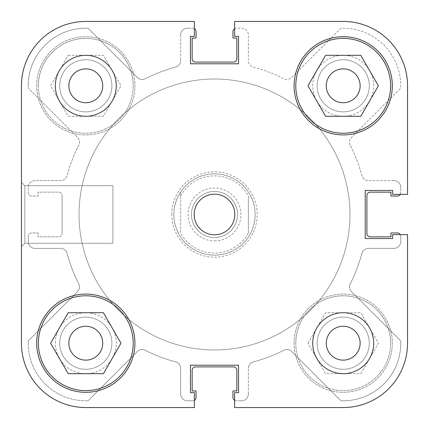 <?xml version="1.0" encoding="UTF-8"?>
<svg xmlns="http://www.w3.org/2000/svg" width="429" height="429" viewBox="0 0 429 429"><rect width="100%" height="100%" fill="white"/><g stroke="black" fill="none" stroke-linecap="round" stroke-linejoin="round"><path stroke-width="0.32" stroke-dasharray="2.15 1.61" d="M351.501 291.634A6.773 6.773 0 0 1 349.517 286.84A6.773 6.773 0 0 0 351.501 291.634L400.729 340.857A57.577 57.577 0 0 1 340.857 400.729L291.634 351.501A6.773 6.773 0 0 0 283.762 350.257A152.408 152.408 0 0 1 253.41 361.856A6.773 6.773 0 0 0 248.37 368.404A6.773 6.773 0 0 1 253.41 361.856A152.408 152.408 0 0 0 283.762 350.257A6.773 6.773 0 0 1 291.634 351.501L340.857 400.729A57.577 57.577 0 0 0 400.729 340.857L351.501 291.634M350.257 145.238A6.773 6.773 0 0 1 349.517 142.16A6.773 6.773 0 0 0 350.257 145.238A152.408 152.408 0 0 1 361.856 175.59A6.773 6.773 0 0 0 368.404 180.63A6.773 6.773 0 0 1 361.856 175.59A152.408 152.408 0 0 0 350.257 145.238M59.722 343.2A26.078 26.078 0 0 1 85.8 317.122A26.078 26.078 0 0 1 111.878 343.2A26.078 26.078 0 0 1 85.8 369.278A26.078 26.078 0 0 1 59.722 343.2A26.078 26.078 0 0 1 85.8 317.122A26.078 26.078 0 0 1 111.878 343.2A26.078 26.078 0 0 1 85.8 369.278A26.078 26.078 0 0 1 59.722 343.2M59.722 85.8A26.078 26.078 0 0 1 85.8 59.722A26.078 26.078 0 0 1 111.878 85.8A26.078 26.078 0 0 1 85.8 111.878A26.078 26.078 0 0 1 59.722 85.8A26.078 26.078 0 0 1 85.8 59.722A26.078 26.078 0 0 1 111.878 85.8A26.078 26.078 0 0 1 85.8 111.878A26.078 26.078 0 0 1 59.722 85.8M317.122 85.8A26.078 26.078 0 0 1 343.2 59.722A26.078 26.078 0 0 1 369.278 85.8A26.078 26.078 0 0 1 343.2 111.878A26.078 26.078 0 0 1 317.122 85.8A26.078 26.078 0 0 1 343.2 59.722A26.078 26.078 0 0 1 369.278 85.8A26.078 26.078 0 0 1 343.2 111.878A26.078 26.078 0 0 1 317.122 85.8M317.122 343.2A26.078 26.078 0 0 1 343.2 317.122A26.078 26.078 0 0 1 369.278 343.2A26.078 26.078 0 0 1 343.2 369.278A26.078 26.078 0 0 1 317.122 343.2A26.078 26.078 0 0 1 343.2 317.122A26.078 26.078 0 0 1 369.278 343.2A26.078 26.078 0 0 1 343.2 369.278A26.078 26.078 0 0 1 317.122 343.2M79.027 214.5A135.473 135.473 0 0 1 214.5 79.027A135.473 135.473 0 0 1 349.973 214.5A135.473 135.473 0 0 1 214.5 349.973A135.473 135.473 0 0 1 79.027 214.5A135.473 135.473 0 0 1 214.5 79.027A135.473 135.473 0 0 1 349.973 214.5A135.473 135.473 0 0 1 214.5 349.973A135.473 135.473 0 0 1 79.027 214.5A135.473 135.473 0 0 0 214.5 349.973A135.473 135.473 0 0 0 349.973 214.5A135.473 135.473 0 0 0 214.5 79.027A135.473 135.473 0 0 0 79.027 214.5A135.473 135.473 0 0 0 214.5 349.973A135.473 135.473 0 0 0 349.973 214.5A135.473 135.473 0 0 0 214.5 79.027A135.473 135.473 0 0 0 79.027 214.5A135.473 135.473 0 0 1 214.5 79.027A135.473 135.473 0 0 1 349.973 214.5A135.473 135.473 0 0 1 214.5 349.973A135.473 135.473 0 0 1 79.027 214.5A135.473 135.473 0 0 1 214.5 79.027A135.473 135.473 0 0 1 349.973 214.5A135.473 135.473 0 0 1 214.5 349.973A135.473 135.473 0 0 1 79.027 214.5A135.473 135.473 0 0 1 214.5 79.027A135.473 135.473 0 0 1 349.973 214.5A135.473 135.473 0 0 1 214.5 349.973A135.473 135.473 0 0 1 79.027 214.5A135.473 135.473 0 0 1 214.5 79.027A135.473 135.473 0 0 1 349.973 214.5A135.473 135.473 0 0 1 214.5 349.973A135.473 135.473 0 0 1 79.027 214.5M28.223 85.8A57.577 57.577 0 0 1 88.143 28.271L137.366 77.499A6.773 6.773 0 0 0 145.238 78.743A152.408 152.408 0 0 1 175.59 67.144A6.773 6.773 0 0 0 180.63 60.596A6.773 6.773 0 0 1 175.59 67.144A152.408 152.408 0 0 0 145.238 78.743A6.773 6.773 0 0 1 137.366 77.499L88.143 28.271A57.577 57.577 0 0 0 28.271 88.143A57.577 57.577 0 0 1 28.223 85.8M28.223 343.2A57.577 57.577 0 0 1 28.271 340.857L77.499 291.634A6.773 6.773 0 0 0 78.743 283.762A152.408 152.408 0 0 1 67.144 253.41A6.773 6.773 0 0 0 60.596 248.37A6.773 6.773 0 0 1 67.144 253.41A152.408 152.408 0 0 0 78.743 283.762A6.773 6.773 0 0 1 77.499 291.634L28.271 340.857A57.577 57.577 0 0 0 88.143 400.729A57.577 57.577 0 0 1 28.223 343.2M28.223 236.347L28.223 241.597A6.773 6.773 0 0 0 34.996 248.37L60.596 248.37L34.996 248.37A6.773 6.773 0 0 1 28.223 241.597L28.223 236.347A3.389 3.389 0 0 1 31.612 232.958L38.047 232.958L38.047 236.851L58.703 236.851A3.389 3.389 0 0 0 62.092 233.467A3.389 3.389 0 0 1 58.703 236.851L38.047 236.851L38.047 232.958L31.612 232.958A3.389 3.389 0 0 0 28.223 236.347M62.092 195.533L62.092 233.467L62.092 195.533A3.389 3.389 0 0 0 58.703 192.149L38.047 192.149L38.047 196.042L31.612 196.042A3.389 3.389 0 0 1 28.223 192.653L28.223 187.403A6.773 6.773 0 0 1 34.996 180.63L60.596 180.63A6.773 6.773 0 0 0 67.144 175.59A152.408 152.408 0 0 1 78.743 145.238A6.773 6.773 0 0 0 77.499 137.366L28.271 88.143L77.499 137.366A6.773 6.773 0 0 1 78.743 145.238A152.408 152.408 0 0 0 67.144 175.59A6.773 6.773 0 0 1 60.596 180.63L34.996 180.63A6.773 6.773 0 0 0 28.223 187.403L28.223 192.653A3.389 3.389 0 0 0 31.612 196.042L38.047 196.042L38.047 192.149L58.703 192.149A3.389 3.389 0 0 1 62.092 195.533M180.63 34.996L180.63 60.596L180.63 34.996A6.773 6.773 0 0 1 187.403 28.223A6.773 6.773 0 0 0 180.63 34.996M194.38 28.695A3.389 3.389 0 0 0 192.653 28.223L187.403 28.223L192.653 28.223A3.389 3.389 0 0 1 196.042 31.612L196.042 38.047L192.149 38.047L192.149 58.703A3.389 3.389 0 0 0 195.533 62.092L233.467 62.092A3.389 3.389 0 0 0 236.851 58.703L236.851 38.047L232.958 38.047L232.958 31.612A3.389 3.389 0 0 1 236.347 28.223L241.597 28.223A6.773 6.773 0 0 1 248.37 34.996L248.37 60.596A6.773 6.773 0 0 0 253.41 67.144A152.408 152.408 0 0 1 283.762 78.743A6.773 6.773 0 0 0 291.634 77.499L340.857 28.271A57.577 57.577 0 0 1 400.729 88.143L351.501 137.366A6.773 6.773 0 0 0 349.517 142.16A6.773 6.773 0 0 1 351.501 137.366L400.729 88.143A57.577 57.577 0 0 0 340.857 28.271L291.634 77.499A6.773 6.773 0 0 1 283.762 78.743A152.408 152.408 0 0 0 253.41 67.144A6.773 6.773 0 0 1 248.37 60.596L248.37 34.996A6.773 6.773 0 0 0 241.597 28.223L236.347 28.223A3.389 3.389 0 0 0 234.62 28.695M394.004 180.63L368.404 180.63L394.004 180.63A6.773 6.773 0 0 1 400.777 187.403A6.773 6.773 0 0 0 394.004 180.63M400.305 194.38A3.389 3.389 0 0 0 400.777 192.653L400.777 187.403L400.777 192.653A3.389 3.389 0 0 1 397.388 196.042L390.953 196.042L390.953 192.149L370.297 192.149A3.389 3.389 0 0 0 366.908 195.533L366.908 233.467A3.389 3.389 0 0 0 370.297 236.851L390.953 236.851L390.953 232.958L397.388 232.958A3.389 3.389 0 0 1 400.777 236.347L400.777 241.597A6.773 6.773 0 0 1 394.004 248.37L368.404 248.37A6.773 6.773 0 0 0 361.856 253.41A152.408 152.408 0 0 1 350.257 283.762A6.773 6.773 0 0 0 349.517 286.84A6.773 6.773 0 0 1 350.257 283.762A152.408 152.408 0 0 0 361.856 253.41A6.773 6.773 0 0 1 368.404 248.37L394.004 248.37A6.773 6.773 0 0 0 400.777 241.597L400.777 236.347A3.389 3.389 0 0 0 400.305 234.62M248.37 394.004L248.37 368.404L248.37 394.004A6.773 6.773 0 0 1 241.597 400.777A6.773 6.773 0 0 0 248.37 394.004M234.62 400.305A3.389 3.389 0 0 0 236.347 400.777L241.597 400.777L236.347 400.777A3.389 3.389 0 0 1 232.958 397.388L232.958 390.953L236.851 390.953L236.851 370.297A3.389 3.389 0 0 0 233.467 366.908L195.533 366.908A3.389 3.389 0 0 0 192.149 370.297L192.149 390.953L196.042 390.953L196.042 397.388A3.389 3.389 0 0 1 192.653 400.777L187.403 400.777A6.773 6.773 0 0 1 180.63 394.004L180.63 368.404A6.773 6.773 0 0 0 175.59 361.856A152.408 152.408 0 0 1 145.238 350.257A6.773 6.773 0 0 0 137.366 351.501L88.143 400.729L137.366 351.501A6.773 6.773 0 0 1 145.238 350.257A152.408 152.408 0 0 0 175.59 361.856A6.773 6.773 0 0 1 180.63 368.404L180.63 394.004A6.773 6.773 0 0 0 187.403 400.777L192.653 400.777A3.389 3.389 0 0 0 194.38 400.305M133.215 343.2A47.415 47.415 0 0 0 85.8 295.785A47.415 47.415 0 0 0 38.385 343.2A47.415 47.415 0 0 0 85.8 390.615A47.415 47.415 0 0 0 133.215 343.2M390.615 85.8A47.415 47.415 0 0 0 343.2 38.385A47.415 47.415 0 0 0 295.785 85.8A47.415 47.415 0 0 0 343.2 133.215A47.415 47.415 0 0 0 390.615 85.8M68.865 85.8A16.935 16.935 0 0 0 85.8 102.735A16.935 16.935 0 0 0 102.735 85.8A16.935 16.935 0 0 0 85.8 68.865A16.935 16.935 0 0 0 68.865 85.8A16.935 16.935 0 0 1 85.8 68.865A16.935 16.935 0 0 1 102.735 85.8A16.935 16.935 0 0 0 85.8 68.865A16.935 16.935 0 0 0 68.865 85.8A16.935 16.935 0 0 0 85.8 102.735A16.935 16.935 0 0 0 102.735 85.8A16.935 16.935 0 0 1 85.8 102.735A16.935 16.935 0 0 1 68.865 85.8M326.265 343.2A16.935 16.935 0 0 0 343.2 360.135A16.935 16.935 0 0 0 360.135 343.2A16.935 16.935 0 0 0 343.2 326.265A16.935 16.935 0 0 0 326.265 343.2A16.935 16.935 0 0 1 343.2 326.265A16.935 16.935 0 0 1 360.135 343.2A16.935 16.935 0 0 0 343.2 326.265A16.935 16.935 0 0 0 326.265 343.2A16.935 16.935 0 0 0 343.2 360.135A16.935 16.935 0 0 0 360.135 343.2A16.935 16.935 0 0 1 343.2 360.135A16.935 16.935 0 0 1 326.265 343.2M312.72 343.2A30.48 30.48 0 0 0 343.2 373.68A30.48 30.48 0 0 0 373.68 343.2A30.48 30.48 0 0 0 343.2 312.72A30.48 30.48 0 0 0 312.72 343.2M55.32 85.8A30.48 30.48 0 0 0 85.8 116.28A30.48 30.48 0 0 0 116.28 85.8A30.48 30.48 0 0 0 85.8 55.32A30.48 30.48 0 0 0 55.32 85.8M194.181 214.5A20.319 20.319 0 0 0 214.5 234.819A20.319 20.319 0 0 0 234.819 214.5A20.319 20.319 0 0 0 214.5 194.181A20.319 20.319 0 0 0 194.181 214.5M21.45 246.675L24.839 243.286L24.839 185.714L112.897 185.714L24.839 185.714L24.839 243.286L112.897 243.286L112.897 185.714L112.897 243.286L112.897 185.714L112.897 243.286L24.839 243.286L24.839 185.714L21.45 182.325L21.45 246.675L21.45 182.325L21.45 246.675L21.45 182.325L24.839 185.714L24.839 243.286L21.45 246.675L21.45 182.325M36.69 343.2A49.11 49.11 0 0 0 85.8 392.31A49.11 49.11 0 0 0 134.91 343.2A49.11 49.11 0 0 0 85.8 294.09A49.11 49.11 0 0 0 36.69 343.2M294.09 85.8A49.11 49.11 0 0 0 343.2 134.91A49.11 49.11 0 0 0 392.31 85.8A49.11 49.11 0 0 0 343.2 36.69A49.11 49.11 0 0 0 294.09 85.8M326.265 85.8A16.935 16.935 0 0 0 343.2 102.735A16.935 16.935 0 0 0 360.135 85.8A16.935 16.935 0 0 0 343.2 68.865A16.935 16.935 0 0 0 326.265 85.8A16.935 16.935 0 0 1 343.2 68.865A16.935 16.935 0 0 1 360.135 85.8A16.935 16.935 0 0 1 343.2 102.735A16.935 16.935 0 0 1 326.265 85.8A16.935 16.935 0 0 1 343.2 68.865A16.935 16.935 0 0 1 360.135 85.8A16.935 16.935 0 0 1 343.2 102.735A16.935 16.935 0 0 1 326.265 85.8M68.865 343.2A16.935 16.935 0 0 0 85.8 360.135A16.935 16.935 0 0 0 102.735 343.2A16.935 16.935 0 0 0 85.8 326.265A16.935 16.935 0 0 0 68.865 343.2A16.935 16.935 0 0 1 85.8 326.265A16.935 16.935 0 0 1 102.735 343.2A16.935 16.935 0 0 1 85.8 360.135A16.935 16.935 0 0 1 68.865 343.2A16.935 16.935 0 0 1 85.8 326.265A16.935 16.935 0 0 1 102.735 343.2A16.935 16.935 0 0 1 85.8 360.135A16.935 16.935 0 0 1 68.865 343.2M407.55 234.62L392.648 234.62L392.648 238.545L365.213 238.545L365.213 190.455L392.648 190.455L392.648 194.38L407.55 194.38L407.55 85.8L407.55 194.38L392.648 194.38L392.648 190.455L365.213 190.455L365.213 238.545L392.648 238.545L392.648 234.62L407.55 234.62L407.55 343.2A64.35 64.35 0 0 1 343.2 407.55A64.35 64.35 0 0 0 407.55 343.2L407.55 234.62L392.648 234.62L392.648 238.545L365.213 238.545L365.213 190.455L392.648 190.455L392.648 194.38L407.55 194.38L407.55 85.8A64.35 64.35 0 0 0 343.2 21.45L234.62 21.45L234.62 36.352L238.545 36.352L238.545 63.787L190.455 63.787L190.455 36.352L194.38 36.352L194.38 21.45L194.38 36.352L190.455 36.352L190.455 63.787L238.545 63.787L238.545 36.352L234.62 36.352L234.62 21.45L343.2 21.45A64.35 64.35 0 0 1 407.55 85.8A64.35 64.35 0 0 0 343.2 21.45L234.62 21.45L234.62 36.352L238.545 36.352L238.545 63.787L190.455 63.787L190.455 36.352L194.38 36.352L194.38 21.45L85.8 21.45A64.35 64.35 0 0 0 21.45 85.8L21.45 343.2A64.35 64.35 0 0 0 85.8 407.55A64.35 64.35 0 0 1 21.45 343.2L21.45 85.8A64.35 64.35 0 0 1 85.8 21.45A64.35 64.35 0 0 0 21.45 85.8M407.55 343.2A64.35 64.35 0 0 1 343.2 407.55L234.62 407.55L234.62 392.648L234.62 407.55L343.2 407.55L234.62 407.55L234.62 392.648L238.545 392.648L234.62 392.648L238.545 392.648L238.545 365.213L238.545 392.648L238.545 365.213L190.455 365.213L238.545 365.213L190.455 365.213L190.455 392.648L190.455 365.213L190.455 392.648L194.38 392.648L190.455 392.648L194.38 392.648L194.38 407.55L194.38 392.648L194.38 407.55L85.8 407.55A64.35 64.35 0 0 1 21.45 343.2M308.001 85.8L325.6 116.28L360.8 116.28L378.399 85.8L360.8 55.32L325.6 55.32L308.001 85.8M68.2 373.68L103.4 373.68L120.999 343.2L103.4 312.72L68.2 312.72L50.601 343.2L68.2 373.68M214.5 240.916A26.416 26.416 0 0 0 240.916 214.5A26.416 26.416 0 0 0 214.5 188.084A26.416 26.416 0 0 0 188.084 214.5A26.416 26.416 0 0 0 214.5 240.916M214.5 191.468A23.032 23.032 0 0 1 237.532 214.5A23.032 23.032 0 0 1 214.5 237.532A23.032 23.032 0 0 1 191.468 214.5A23.032 23.032 0 0 1 214.5 191.468A23.032 23.032 0 0 1 237.532 214.5A23.032 23.032 0 0 1 214.5 237.532A23.032 23.032 0 0 1 191.468 214.5A23.032 23.032 0 0 1 214.5 191.468M255.142 214.5A40.642 40.642 0 0 1 214.5 255.142A40.642 40.642 0 0 1 173.858 214.5C173.911 222.651 176.174 230.142 180.63 236.964A40.642 40.642 0 0 0 248.37 236.964C252.826 230.142 255.089 222.651 255.142 214.5A40.642 40.642 0 0 0 214.5 173.858A40.642 40.642 0 0 0 173.858 214.5A40.642 40.642 0 0 1 214.5 173.858A40.642 40.642 0 0 1 255.142 214.5A40.642 40.642 0 0 1 214.5 255.142A40.642 40.642 0 0 1 173.858 214.5A40.642 40.642 0 0 1 214.5 173.858A40.642 40.642 0 0 1 255.142 214.5C255.089 206.349 252.826 198.858 248.37 192.036A40.642 40.642 0 0 0 180.63 192.036C176.174 198.858 173.911 206.349 173.858 214.5A40.642 40.642 0 0 0 214.5 255.142A40.642 40.642 0 0 0 255.142 214.5M180.63 195.962A38.61 38.61 0 0 1 248.37 195.962L248.37 233.038A38.61 38.61 0 0 1 180.63 233.038L180.63 192.036L180.63 233.038M248.37 233.038L248.37 195.962M38.385 85.8A47.415 47.415 0 0 0 85.8 133.215A47.415 47.415 0 0 0 133.215 85.8A47.415 47.415 0 0 1 85.8 133.215A47.415 47.415 0 0 1 38.385 85.8A47.415 47.415 0 0 1 85.8 38.385A47.415 47.415 0 0 1 133.215 85.8A47.415 47.415 0 0 0 85.8 38.385A47.415 47.415 0 0 0 38.385 85.8M295.785 343.2A47.415 47.415 0 0 0 343.2 390.615A47.415 47.415 0 0 0 390.615 343.2A47.415 47.415 0 0 1 343.2 390.615A47.415 47.415 0 0 1 295.785 343.2A47.415 47.415 0 0 1 343.2 295.785A47.415 47.415 0 0 1 390.615 343.2A47.415 47.415 0 0 0 343.2 295.785A47.415 47.415 0 0 0 295.785 343.2M312.72 85.8A30.48 30.48 0 0 1 343.2 55.32A30.48 30.48 0 0 1 373.68 85.8A30.48 30.48 0 0 1 343.2 116.28A30.48 30.48 0 0 1 312.72 85.8A30.48 30.48 0 0 1 343.2 55.32A30.48 30.48 0 0 1 373.68 85.8A30.48 30.48 0 0 1 343.2 116.28A30.48 30.48 0 0 1 312.72 85.8M55.32 343.2A30.48 30.48 0 0 1 85.8 312.72A30.48 30.48 0 0 1 116.28 343.2A30.48 30.48 0 0 1 85.8 373.68A30.48 30.48 0 0 1 55.32 343.2A30.48 30.48 0 0 1 85.8 312.72A30.48 30.48 0 0 1 116.28 343.2A30.48 30.48 0 0 1 85.8 373.68A30.48 30.48 0 0 1 55.32 343.2M171.825 214.5A42.675 42.675 0 0 1 214.5 171.825A42.675 42.675 0 0 1 257.175 214.5A42.675 42.675 0 0 1 214.5 257.175A42.675 42.675 0 0 1 171.825 214.5M36.69 85.8A49.11 49.11 0 0 1 85.8 36.69A49.11 49.11 0 0 1 134.91 85.8A49.11 49.11 0 0 1 85.8 134.91A49.11 49.11 0 0 1 36.69 85.8A49.11 49.11 0 0 1 85.8 36.69A49.11 49.11 0 0 1 134.91 85.8A49.11 49.11 0 0 1 85.8 134.91A49.11 49.11 0 0 1 36.69 85.8M294.09 343.2A49.11 49.11 0 0 1 343.2 294.09A49.11 49.11 0 0 1 392.31 343.2A49.11 49.11 0 0 1 343.2 392.31A49.11 49.11 0 0 1 294.09 343.2A49.11 49.11 0 0 1 343.2 294.09A49.11 49.11 0 0 1 392.31 343.2A49.11 49.11 0 0 1 343.2 392.31A49.11 49.11 0 0 1 294.09 343.2M194.38 407.55L85.8 407.55M194.38 21.45L85.8 21.45M308.001 343.2L325.6 312.72L360.8 312.72L378.399 343.2L360.8 373.68L325.6 373.68L308.001 343.2L325.6 373.68L360.8 373.68L378.399 343.2L360.8 312.72L325.6 312.72L308.001 343.2M68.2 55.32L103.4 55.32L120.999 85.8L103.4 116.28L68.2 116.28L50.601 85.8L68.2 55.32L50.601 85.8L68.2 116.28L103.4 116.28L120.999 85.8L103.4 55.32L68.2 55.32"/><path stroke-width="0.64" d="M194.38 400.305A3.389 3.389 0 0 0 196.042 397.388L196.042 390.953L192.149 390.953L192.149 370.297A3.389 3.389 0 0 1 195.533 366.908L233.467 366.908A3.389 3.389 0 0 1 236.851 370.297L236.851 390.953L232.958 390.953L232.958 397.388A3.389 3.389 0 0 0 234.62 400.305M400.305 234.62A3.389 3.389 0 0 0 397.388 232.958L390.953 232.958L390.953 236.851L370.297 236.851A3.389 3.389 0 0 1 366.908 233.467L366.908 195.533A3.389 3.389 0 0 1 370.297 192.149L390.953 192.149L390.953 196.042L397.388 196.042A3.389 3.389 0 0 0 400.305 194.38M234.62 28.695A3.389 3.389 0 0 0 232.958 31.612L232.958 38.047L236.851 38.047L236.851 58.703A3.389 3.389 0 0 1 233.467 62.092L195.533 62.092A3.389 3.389 0 0 1 192.149 58.703L192.149 38.047L196.042 38.047L196.042 31.612A3.389 3.389 0 0 0 194.38 28.695M38.385 343.2A47.415 47.415 0 0 1 85.8 295.785A47.415 47.415 0 0 1 133.215 343.2A47.415 47.415 0 0 1 85.8 390.615A47.415 47.415 0 0 1 38.385 343.2M295.785 85.8A47.415 47.415 0 0 1 343.2 38.385A47.415 47.415 0 0 1 390.615 85.8A47.415 47.415 0 0 1 343.2 133.215A47.415 47.415 0 0 1 295.785 85.8M68.865 85.8A16.935 16.935 0 0 0 85.8 102.735A16.935 16.935 0 0 0 102.735 85.8A16.935 16.935 0 0 0 85.8 68.865A16.935 16.935 0 0 0 68.865 85.8M326.265 343.2A16.935 16.935 0 0 0 343.2 360.135A16.935 16.935 0 0 0 360.135 343.2A16.935 16.935 0 0 0 343.2 326.265A16.935 16.935 0 0 0 326.265 343.2M312.72 343.2A30.48 30.48 0 0 0 343.2 373.68A30.48 30.48 0 0 0 373.68 343.2A30.48 30.48 0 0 0 343.2 312.72A30.48 30.48 0 0 0 312.72 343.2M55.32 85.8A30.48 30.48 0 0 0 85.8 116.28A30.48 30.48 0 0 0 116.28 85.8A30.48 30.48 0 0 0 85.8 55.32A30.48 30.48 0 0 0 55.32 85.8M194.181 214.5A20.319 20.319 0 0 0 214.5 234.819A20.319 20.319 0 0 0 234.819 214.5A20.319 20.319 0 0 0 214.5 194.181A20.319 20.319 0 0 0 194.181 214.5M36.69 343.2A49.11 49.11 0 0 0 85.8 392.31A49.11 49.11 0 0 0 134.91 343.2A49.11 49.11 0 0 0 85.8 294.09A49.11 49.11 0 0 0 36.69 343.2M294.09 85.8A49.11 49.11 0 0 0 343.2 134.91A49.11 49.11 0 0 0 392.31 85.8A49.11 49.11 0 0 0 343.2 36.69A49.11 49.11 0 0 0 294.09 85.8M360.135 85.8A16.935 16.935 0 0 1 343.2 102.735A16.935 16.935 0 0 1 326.265 85.8A16.935 16.935 0 0 1 343.2 68.865A16.935 16.935 0 0 1 360.135 85.8M102.735 343.2A16.935 16.935 0 0 1 85.8 360.135A16.935 16.935 0 0 1 68.865 343.2A16.935 16.935 0 0 1 85.8 326.265A16.935 16.935 0 0 1 102.735 343.2M194.38 21.45L85.8 21.45L194.38 21.45L194.38 36.352L190.455 36.352L190.455 63.787L238.545 63.787L238.545 36.352L234.62 36.352L234.62 21.45L343.2 21.45A64.35 64.35 0 0 1 407.55 85.8L407.55 194.38L392.648 194.38L392.648 190.455L365.213 190.455L365.213 238.545L392.648 238.545L392.648 234.62L407.55 234.62L407.55 343.2L407.55 234.62M85.8 21.45A64.35 64.35 0 0 0 21.45 85.8L21.45 343.2A64.35 64.35 0 0 0 85.8 407.55L194.38 407.55L85.8 407.55M407.55 343.2A64.35 64.35 0 0 1 343.2 407.55L234.62 407.55L234.62 392.648L238.545 392.648L238.545 365.213L190.455 365.213L190.455 392.648L194.38 392.648L194.38 407.55M325.6 116.28L308.001 85.8L325.6 55.32L360.8 55.32L378.399 85.8L360.8 116.28L325.6 116.28M103.4 373.68L68.2 373.68L50.601 343.2L68.2 312.72L103.4 312.72L120.999 343.2L103.4 373.68M21.45 343.2L21.45 246.675M21.45 182.325L21.45 85.8"/></g></svg>
